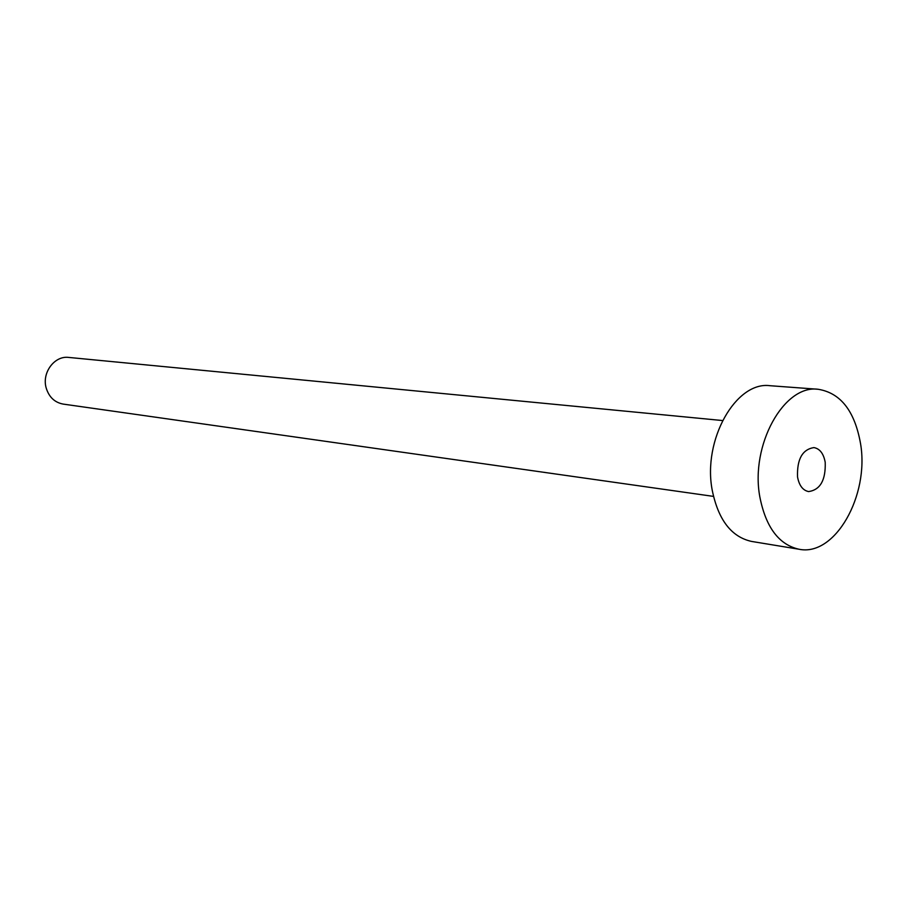 <?xml version="1.0" encoding="UTF-8"?>
<svg xmlns="http://www.w3.org/2000/svg" width="907" height="907" viewBox="0 0 907 907"><rect width="100%" height="100%" fill="white"/><g stroke="black" fill="none" stroke-linecap="round" stroke-linejoin="round"><path stroke-width="1.36" d="M797.536 476.98C799.169 485.551 802.865 490.426 808.636 491.583C820.279 489.859 825.801 480.109 825.211 462.332C823.601 453.591 819.826 448.67 813.885 447.582C802.355 449.453 796.913 459.259 797.536 476.98M713.469 496.39L63.173 404.091C54.669 402.481 49.012 397.107 46.189 387.992C41.643 372.766 54.533 355.453 68.728 357.426L722.505 420.542M799.09 549.257L751.552 541.422C731.405 536.944 718.31 519.915 712.244 490.324C702.392 439.963 735.996 380.929 770.1 385.713L818.159 389.273C840.63 392.935 854.757 411.052 860.55 443.648C869.507 495.551 835.041 556.762 799.09 549.257C778.92 544.756 765.837 527.307 759.839 496.911C750.1 445.178 783.999 384.398 818.159 389.273"/></g></svg>
